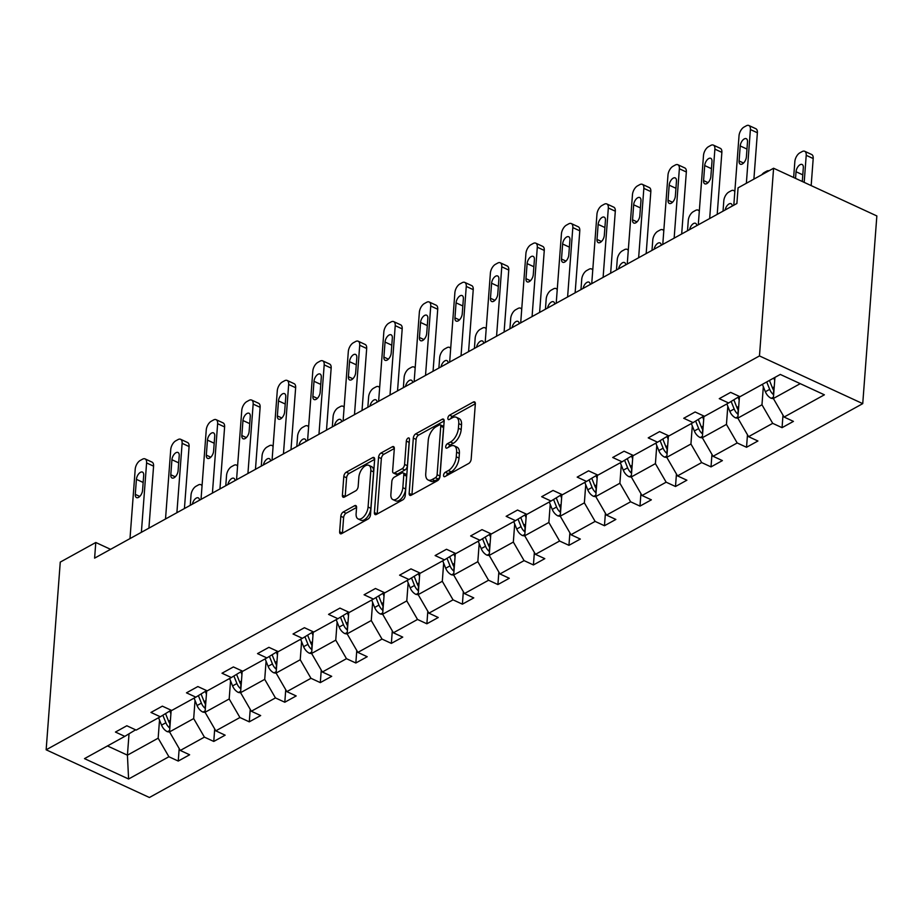 <?xml version="1.0" encoding="UTF-8"?>
<svg xmlns="http://www.w3.org/2000/svg" width="923" height="923" viewBox="0 0 923 923"><rect width="100%" height="100%" fill="white"/><g stroke="black" fill="none" stroke-linecap="round" stroke-linejoin="round"><path stroke-width="1.38" d="M443.559 475.287A2.481 1.304 -65.2 0 0 444.09 476.672A2.481 1.304 -65.2 0 0 444.967 476.568L468.711 463.461A3.542 1.858 -65.2 0 0 471.168 459.158L475.333 403.882A3.542 1.858 -65.2 0 0 474.584 401.897A3.542 1.858 -65.2 0 0 473.326 402.047L449.582 415.154A2.481 1.304 -65.2 0 0 447.851 418.165A2.481 1.304 -65.2 0 0 448.382 419.561A2.481 1.304 -65.2 0 0 449.259 419.457L452.328 417.761A11.341 5.942 -65.2 0 1 456.343 417.288A11.341 5.942 -65.2 0 1 458.743 423.634L458.396 428.237A11.341 5.942 -65.2 0 1 450.505 442.013L447.436 443.709A2.481 1.304 -65.2 0 0 445.705 446.732A2.481 1.304 -65.2 0 0 446.236 448.116A2.481 1.304 -65.2 0 0 447.113 448.013L450.182 446.317A11.341 5.942 -65.2 0 1 454.197 445.855A11.341 5.942 -65.2 0 1 456.597 452.189L456.25 456.804A11.341 5.942 -65.2 0 1 448.359 470.568L445.29 472.276A2.481 1.304 -65.2 0 0 443.559 475.287M343.287 511.965A3.542 1.858 -65.2 0 0 340.818 516.269L339.652 531.775A3.542 1.858 -65.2 0 0 340.402 533.759A3.542 1.858 -65.2 0 0 341.66 533.609L368.035 519.049A3.542 1.858 -65.2 0 0 370.492 514.746L374.646 459.469A3.542 1.858 -65.2 0 0 373.896 457.496A3.542 1.858 -65.2 0 0 372.65 457.635L346.275 472.195A3.542 1.858 -65.2 0 0 343.806 476.499L342.398 495.236A3.542 1.858 -65.2 0 0 343.148 497.22A3.542 1.858 -65.2 0 0 344.406 497.07L355.69 490.84A3.542 1.858 -65.2 0 0 358.159 486.536L358.851 477.249A9.472 4.961 -65.2 0 1 362.647 468.157A9.472 4.961 -65.2 0 1 368.808 465.342A9.472 4.961 -65.2 0 1 370.815 470.649L368.081 507.027A9.472 4.961 -65.2 0 1 364.285 516.119A9.472 4.961 -65.2 0 1 358.124 518.934A9.472 4.961 -65.2 0 1 356.116 513.626L356.578 507.569A3.542 1.858 -65.2 0 0 355.828 505.585A3.542 1.858 -65.2 0 0 354.57 505.735L343.287 511.965L346.079 513.257A3.542 1.858 -65.2 0 0 343.61 517.561L342.445 533.067A3.542 1.858 -65.2 0 0 342.433 533.182M759.467 355.932L773.589 168.24L738.065 187.854L736.889 203.498L94.608 558.138L95.784 542.493L60.26 562.107L46.15 749.799L759.467 355.932L862.74 403.639L149.411 797.495L46.15 749.799M409.154 493.401A3.542 1.858 -65.2 0 0 409.904 495.374A3.542 1.858 -65.2 0 0 411.162 495.236L437.537 480.675A3.542 1.858 -65.2 0 0 439.994 476.372L444.159 421.096A3.542 1.858 -65.2 0 0 443.409 419.111A3.542 1.858 -65.2 0 0 442.152 419.261L415.777 433.822A3.542 1.858 -65.2 0 0 413.308 438.125L409.154 493.401L411.946 494.682A3.542 1.858 -65.2 0 0 411.946 494.797M402.786 499.862L376.411 514.423A3.542 1.858 -65.2 0 1 375.153 514.572A3.542 1.858 -65.2 0 1 374.403 512.588L378.557 457.312A3.542 1.858 -65.2 0 1 381.026 453.008L392.31 446.778A3.542 1.858 -65.2 0 1 393.567 446.628A3.542 1.858 -65.2 0 1 394.317 448.613L392.633 471.03A3.542 1.858 -65.2 0 0 393.383 473.014A3.542 1.858 -65.2 0 0 394.64 472.864L402.128 468.734A3.542 1.858 -65.2 0 0 404.586 464.431L406.339 441.09A2.481 1.304 -65.2 0 1 407.331 438.713A2.481 1.304 -65.2 0 1 408.947 437.975A2.481 1.304 -65.2 0 1 409.466 439.36L405.243 495.559A3.542 1.858 -65.2 0 1 402.786 499.862M135.589 729.816L124.801 736.369L115.444 732.054L126.832 725.766L136.189 730.093L160.314 716.767L150.968 712.441L162.356 706.153L171.701 710.479L195.838 697.153L186.481 692.827L197.868 686.55L207.225 690.865L231.35 677.54L222.005 673.225L233.392 666.937L242.737 671.252L266.874 657.926L257.517 653.611L268.905 647.323L278.25 651.638L302.386 638.312L293.041 633.997L304.428 627.709L313.774 632.036L337.91 618.71L328.553 614.383L339.941 608.095L349.286 612.422L373.423 599.096L364.077 594.77L375.465 588.493L384.81 592.808L408.947 579.482L399.59 575.167L410.977 568.88L420.323 573.195L444.459 559.869L435.114 555.554L446.501 549.266L455.847 553.581L479.983 540.255L470.626 535.94L482.014 529.652L491.359 533.979L515.495 520.653L506.15 516.326L517.538 510.038L526.883 514.365L551.019 501.039L541.663 496.712L553.05 490.436L562.395 494.751L586.532 481.425L577.187 477.11L588.574 470.822L597.919 475.137L622.056 461.812L612.699 457.496L624.086 451.209L633.432 455.524L657.568 442.198L648.223 437.883L659.61 431.595L668.956 435.921L693.092 422.596L683.735 418.269L695.123 411.981L704.468 416.308L728.605 402.982L719.259 398.655L730.647 392.379L739.992 396.694L780.293 374.438L824.389 394.813L784.089 417.058L793.434 421.384L782.058 427.672L772.701 423.345L748.565 436.671L757.921 440.998L746.534 447.274L737.189 442.959L713.052 456.285L722.397 460.6L711.022 466.888L701.665 462.573L677.528 475.899L686.885 480.214L675.498 486.502L666.152 482.187L642.016 495.513L651.361 499.828L639.985 506.116L630.628 501.789L606.492 515.115L615.849 519.441L604.461 525.729L595.116 521.403L570.979 534.729L580.325 539.055L568.949 545.331L559.592 541.016L535.455 554.342L544.812 558.657L533.425 564.945L524.079 560.63L499.943 573.956L509.288 578.271L497.912 584.559L488.555 580.244L464.431 593.57L473.776 597.885L462.388 604.173L453.043 599.846L428.907 613.172L438.252 617.499L426.876 623.786L417.519 619.46L393.394 632.786L402.74 637.112L391.352 643.389L382.007 639.074L357.87 652.399L367.216 656.715L355.84 663.002L346.483 658.687L322.358 672.013L331.703 676.328L320.316 682.616L310.97 678.301L286.834 691.627L296.179 695.942L284.803 702.23L275.446 697.915L251.321 711.241L260.667 715.556L249.279 721.844L239.934 717.517L215.797 730.843L225.143 735.17L213.767 741.446L204.41 737.131L180.285 750.457L189.63 754.772L178.243 761.06L168.897 756.745L128.597 779L84.501 758.625L124.801 736.369M195.041 700.476L193.68 718.579L169.544 731.904L171.17 710.237M169.544 731.904L180.285 750.457M193.68 718.579L204.41 737.131M171.113 710.202L160.314 716.767M230.554 680.862L229.192 698.965L205.068 712.291L206.694 690.623M205.068 712.291L215.797 730.843M229.192 698.965L239.934 717.517M206.625 690.589L195.838 697.153M266.078 661.249L264.716 679.351L240.58 692.677L242.207 671.009M240.58 692.677L251.321 711.241M264.716 679.351L275.446 697.915M242.149 670.986L231.35 677.54M301.59 641.635L300.229 659.749L276.104 673.075L277.731 651.396M276.104 673.075L286.834 691.627M300.229 659.749L310.97 678.301M277.661 651.373L266.874 657.926M337.114 622.021L335.753 640.135L311.616 653.461L313.243 631.794M311.616 653.461L322.358 672.013M335.753 640.135L346.483 658.687M313.185 631.759L302.386 638.312M372.627 602.419L371.265 620.521L347.14 633.847L348.767 612.18M347.14 633.847L357.87 652.399M371.265 620.521L382.007 639.074M348.698 612.145L337.91 618.71M408.151 582.805L406.789 600.908L382.653 614.233L384.28 592.566M382.653 614.233L393.394 632.786M406.789 600.908L417.519 619.46M384.222 592.531L373.423 599.096M443.663 563.192L442.302 581.294L418.177 594.62L419.803 572.952M418.177 594.62L428.907 613.172M442.302 581.294L453.043 599.846M419.734 572.929L408.947 579.482M479.187 543.578L477.826 561.692L453.689 575.017L455.316 553.339M453.689 575.017L464.431 593.57M477.826 561.692L488.555 580.244M455.258 553.315L444.459 559.869M514.699 523.964L513.338 542.078L489.213 555.404L490.84 533.736M489.213 555.404L499.943 573.956M513.338 542.078L524.079 560.63M490.771 533.702L479.983 540.255M550.223 504.362L548.862 522.464L524.726 535.79L526.352 514.123M524.726 535.79L535.455 554.342M548.862 522.464L559.592 541.016M526.295 514.088L515.495 520.653M585.736 484.748L584.374 502.85L560.249 516.176L561.876 494.509M560.249 516.176L570.979 534.729M584.374 502.85L595.116 521.403M561.807 494.474L551.019 501.039M621.26 465.134L619.898 483.237L595.762 496.562L597.389 474.895M595.762 496.562L606.492 515.115M619.898 483.237L630.628 501.789M597.331 474.86L586.532 481.425M656.772 445.521L655.411 463.634L631.286 476.96L632.913 455.281M631.286 476.96L642.016 495.513M655.411 463.634L666.152 482.187M632.843 455.258L622.056 461.812M692.296 425.907L690.935 444.021L666.798 457.346L668.425 435.679M666.798 457.346L677.528 475.899M690.935 444.021L701.665 462.573M668.367 435.644L657.568 442.198M727.809 406.305L726.447 424.407L702.322 437.733L703.949 416.065M702.322 437.733L713.052 456.285M726.447 424.407L737.189 442.959M703.88 416.031L693.092 422.596M763.333 386.691L761.971 404.793L737.835 418.119L739.461 396.452M737.835 418.119L748.565 436.671M761.971 404.793L772.701 423.345M739.404 396.417L728.605 402.982M800.253 383.656L773.359 398.505L774.939 377.392M773.359 398.505L784.089 417.058M773.589 168.24L876.85 215.947L862.74 403.639M110.564 549.323L95.784 542.493M107.472 745.946L127.42 755.164L158.156 738.192L159.517 720.078M129.035 733.808L127.42 755.164L128.597 779M158.156 738.192L168.897 756.745M782.992 415.165L782.058 427.672M747.48 434.779L746.534 447.274M711.956 454.393L711.022 466.888M676.444 474.007L675.498 486.502M640.92 493.62L639.985 506.116M605.407 513.223L604.461 525.729M569.883 532.836L568.949 545.331M534.371 552.45L533.425 564.945M498.847 572.064L497.912 584.559M463.334 591.678L462.388 604.173M427.811 611.28L426.876 623.786M392.298 630.894L391.352 643.389M356.774 650.507L355.84 663.002M321.262 670.121L320.316 682.616M285.738 689.735L284.803 702.23M250.225 709.337L249.279 721.844M214.701 728.951L213.767 741.446M179.189 748.565L178.243 761.06M446.524 475.703A2.481 1.304 -65.2 0 1 448.082 473.557L451.151 471.861A11.341 5.942 -65.2 0 0 459.043 458.085L456.25 456.804M454.197 445.855L456.989 447.136A11.341 5.942 -65.2 0 1 459.389 453.481L459.043 458.085M456.343 417.288L459.135 418.581A11.341 5.942 -65.2 0 1 461.535 424.926L461.188 429.53A11.341 5.942 -65.2 0 1 453.297 443.305L450.228 445.001A2.481 1.304 -65.2 0 0 448.67 447.147M475.333 403.766L452.374 416.446A2.481 1.304 -65.2 0 0 450.816 418.592M444.159 420.98L418.569 435.114A3.542 1.858 -65.2 0 0 416.1 439.417L411.946 494.682M435.402 477.733A2.481 1.304 -65.2 0 0 437.121 474.722L440.767 426.207A2.481 1.304 -65.2 0 0 440.248 424.811A2.481 1.304 -65.2 0 0 439.371 424.915L436.129 426.703A11.341 5.942 -65.2 0 0 428.237 440.479L425.745 473.637A11.341 5.942 -65.2 0 0 428.145 479.983A11.341 5.942 -65.2 0 0 432.16 479.522L435.402 477.733L438.183 479.025A2.481 1.304 -65.2 0 0 439.913 476.003L437.121 474.722M440.248 424.811L443.04 426.103A2.481 1.304 -65.2 0 1 443.559 427.487L439.913 476.003M428.145 479.983L430.937 481.275A11.341 5.942 -65.2 0 0 434.952 480.814L432.16 479.522M438.183 479.025L434.952 480.814M394.329 448.497L383.818 454.301A3.542 1.858 -65.2 0 0 381.349 458.604L377.195 513.869A3.542 1.858 -65.2 0 0 377.184 513.996M393.383 473.014L396.175 474.307A3.542 1.858 -65.2 0 0 397.432 474.157L404.909 470.026A3.542 1.858 -65.2 0 0 407.378 465.723L409.131 442.382L406.339 441.09M409.316 441.506A2.481 1.304 -65.2 0 0 409.131 442.382M390.879 494.29A9.472 4.961 -65.2 0 0 392.886 499.597A9.472 4.961 -65.2 0 0 399.048 496.782A9.472 4.961 -65.2 0 0 402.843 487.69L403.801 474.872A3.542 1.858 -65.2 0 0 403.051 472.888A3.542 1.858 -65.2 0 0 401.793 473.038L394.317 477.168A3.542 1.858 -65.2 0 0 391.848 481.471L390.879 494.29M392.886 499.597L395.679 500.877A9.472 4.961 -65.2 0 0 401.84 498.074A9.472 4.961 -65.2 0 0 405.635 488.982L402.843 487.69M403.051 472.888L405.843 474.18A3.542 1.858 -65.2 0 1 406.593 476.153L405.635 488.982M356.578 507.454L346.079 513.257M358.124 518.934L360.916 520.226A9.472 4.961 -65.2 0 0 367.077 517.411A9.472 4.961 -65.2 0 0 370.861 508.319L368.081 507.027M368.808 465.342L371.6 466.634A9.472 4.961 -65.2 0 1 373.607 471.93L370.861 508.319M374.657 459.354L349.067 473.487A3.542 1.858 -65.2 0 0 346.598 477.791L345.19 496.528A3.542 1.858 -65.2 0 0 345.19 496.643M811.167 185.604L813.198 158.548A7.222 3.784 114.8 0 0 811.675 154.51L804.694 151.28A7.222 3.784 -65.2 0 0 802.145 151.58L799.86 152.837A7.222 3.784 -65.2 0 0 794.841 161.606L793.642 177.504M804.694 151.28A7.222 3.784 -65.2 0 1 806.217 155.318L804.187 182.373M774.72 380.403L773.762 378.049M773.451 398.667L771.12 398.274A9.565 6.634 -118.9 0 1 765.363 391.744L762.386 384.326M773.947 390.648A9.565 6.634 -118.9 0 1 772.424 387.845L769.447 380.438M766.713 381.937L769.69 389.356A9.565 6.634 61.1 0 0 773.382 394.536L773.636 394.721M802.295 181.496L803.322 167.721A5.78 3.023 -65.2 0 0 802.11 164.49A5.78 3.023 -65.2 0 0 798.349 166.198A5.78 3.023 -65.2 0 0 796.041 171.736L795.545 178.381M733.808 205.194L739.023 135.819A7.222 3.784 -65.2 0 1 744.042 127.051L746.326 125.793A7.222 3.784 -65.2 0 1 748.876 125.505A7.222 3.784 -65.2 0 1 750.399 129.543L746.361 183.273M753.895 179.108L757.379 132.762L750.399 129.543M740.223 145.949A5.78 3.023 114.8 0 1 742.53 140.411A5.78 3.023 114.8 0 1 746.292 138.704A5.78 3.023 114.8 0 1 747.503 141.934L746.384 156.945A5.78 3.023 114.8 0 1 744.065 162.483A5.78 3.023 114.8 0 1 740.315 164.202A5.78 3.023 114.8 0 1 739.092 160.971L740.223 145.949L746.972 149.076M748.876 125.505L755.856 128.724A7.222 3.784 114.8 0 1 757.379 132.762M739.196 400.017L738.077 397.225M737.927 418.281L735.608 417.888A9.565 6.634 -118.9 0 1 729.839 411.358L726.863 403.939M738.423 410.262A9.565 6.634 -118.9 0 1 736.9 407.458L733.831 399.809M731.143 401.436L734.166 408.97A9.565 6.634 61.1 0 0 737.869 414.15L738.123 414.335M768.94 170.801A7.222 3.784 -65.2 0 0 766.621 171.193L764.348 172.451A7.222 3.784 -65.2 0 0 761.879 174.701M703.684 419.63L702.565 416.838M702.415 437.894L700.084 437.502A9.565 6.634 -118.9 0 1 694.327 430.96L691.35 423.553M723.032 211.148L723.805 200.833A7.222 3.784 -65.2 0 1 728.824 192.065L731.108 190.807A7.222 3.784 -65.2 0 1 733.658 190.507L734.87 191.061M702.911 429.876A9.565 6.634 -118.9 0 1 701.388 427.072L698.307 419.423M695.63 421.05L698.653 428.572A9.565 6.634 61.1 0 0 702.345 433.752L702.599 433.948M732.297 206.025A5.78 3.023 -65.2 0 0 731.074 203.706A5.78 3.023 -65.2 0 0 725.143 209.983M734.812 191.765A7.222 3.784 -65.2 0 0 733.658 190.507M698.284 224.808L703.499 155.433A7.222 3.784 -65.2 0 1 708.529 146.665L710.802 145.407A7.222 3.784 -65.2 0 1 713.364 145.107A7.222 3.784 -65.2 0 1 714.887 149.145L709.672 218.52M717.206 214.367L721.867 152.376L714.887 149.145M704.711 165.563A5.78 3.023 114.8 0 1 707.018 160.025A5.78 3.023 114.8 0 1 710.768 158.306A5.78 3.023 114.8 0 1 711.991 161.548L710.86 176.558A5.78 3.023 114.8 0 1 708.552 182.096A5.78 3.023 114.8 0 1 704.791 183.815A5.78 3.023 114.8 0 1 703.58 180.585L704.711 165.563L711.448 168.678M713.364 145.107L720.332 148.338A7.222 3.784 114.8 0 1 721.867 152.376M662.772 244.422L667.987 175.047A7.222 3.784 -65.2 0 1 673.005 166.278L675.29 165.021A7.222 3.784 -65.2 0 1 677.84 164.721A7.222 3.784 -65.2 0 1 679.363 168.759L674.148 238.134M681.682 233.981L686.343 171.99L679.363 168.759M669.187 185.177A5.78 3.023 114.8 0 1 671.494 179.639A5.78 3.023 114.8 0 1 675.255 177.92A5.78 3.023 114.8 0 1 676.467 181.15L675.348 196.172A5.78 3.023 114.8 0 1 673.029 201.71A5.78 3.023 114.8 0 1 669.279 203.429A5.78 3.023 114.8 0 1 668.056 200.199L669.187 185.177L675.936 188.292M677.84 164.721L684.82 167.94A7.222 3.784 114.8 0 1 686.343 171.99M668.16 439.233L667.041 436.452M666.891 457.496L664.572 457.116A9.565 6.634 -118.9 0 1 658.803 450.574L655.826 443.167M687.508 230.762L688.281 220.447A7.222 3.784 -65.2 0 1 693.311 211.667L695.584 210.409A7.222 3.784 -65.2 0 1 698.146 210.121L699.346 210.675M667.387 449.478A9.565 6.634 -118.9 0 1 665.864 446.674L662.795 439.025M660.107 440.663L663.129 448.186A9.565 6.634 61.1 0 0 666.833 453.366L667.087 453.551M696.773 225.639A5.78 3.023 -65.2 0 0 695.55 223.32A5.78 3.023 -65.2 0 0 689.619 229.596M699.299 211.367A7.222 3.784 -65.2 0 0 698.146 210.121M627.248 264.036L632.463 194.661A7.222 3.784 -65.2 0 1 637.493 185.892L639.766 184.635A7.222 3.784 -65.2 0 1 642.327 184.335A7.222 3.784 -65.2 0 1 643.85 188.373L638.635 257.748M646.169 253.583L650.83 191.592L643.85 188.373M633.674 204.791A5.78 3.023 114.8 0 1 635.982 199.253A5.78 3.023 114.8 0 1 639.731 197.534A5.78 3.023 114.8 0 1 640.954 200.764L639.824 215.786A5.78 3.023 114.8 0 1 637.516 221.324A5.78 3.023 114.8 0 1 633.755 223.031A5.78 3.023 114.8 0 1 632.543 219.801L633.674 204.791L640.412 207.906M642.327 184.335L649.296 187.554A7.222 3.784 114.8 0 1 650.83 191.592M632.647 458.846L631.528 456.054M631.378 477.11L629.048 476.718A9.565 6.634 -118.9 0 1 623.29 470.188L620.314 462.781M651.996 250.375L652.769 240.049A7.222 3.784 -65.2 0 1 657.787 231.281L660.072 230.023A7.222 3.784 -65.2 0 1 662.622 229.735L663.833 230.288M631.874 469.092A9.565 6.634 -118.9 0 1 630.351 466.288L627.271 458.639M624.594 460.265L627.617 467.799A9.565 6.634 61.1 0 0 631.309 472.98L631.563 473.164M661.26 245.253A5.78 3.023 -65.2 0 0 660.037 242.934A5.78 3.023 -65.2 0 0 654.107 249.21M663.775 230.981A7.222 3.784 -65.2 0 0 662.622 229.735M591.735 283.649L596.95 214.274A7.222 3.784 -65.2 0 1 601.969 205.494L604.253 204.237A7.222 3.784 -65.2 0 1 606.803 203.948A7.222 3.784 -65.2 0 1 608.326 207.987L603.111 277.362M610.645 273.196L615.306 211.205L608.326 207.987M598.15 224.404A5.78 3.023 114.8 0 1 600.458 218.855A5.78 3.023 114.8 0 1 604.219 217.147A5.78 3.023 114.8 0 1 605.442 220.378L604.311 235.388A5.78 3.023 114.8 0 1 601.992 240.938A5.78 3.023 114.8 0 1 598.242 242.645A5.78 3.023 114.8 0 1 597.019 239.415L598.15 224.404L604.9 227.519M606.803 203.948L613.783 207.167A7.222 3.784 114.8 0 1 615.306 211.205M597.123 478.46L596.004 475.668M595.854 496.724L593.535 496.332A9.565 6.634 -118.9 0 1 587.766 489.801L584.79 482.383M616.472 269.989L617.245 259.663A7.222 3.784 -65.2 0 1 622.275 250.894L624.548 249.637A7.222 3.784 -65.2 0 1 627.109 249.337L628.309 249.902M596.35 488.705A9.565 6.634 -118.9 0 1 594.827 485.902L591.758 478.252M589.07 479.879L592.093 487.413A9.565 6.634 61.1 0 0 595.797 492.594L596.05 492.778M625.748 264.866A5.78 3.023 -65.2 0 0 624.513 262.547A5.78 3.023 -65.2 0 0 618.583 268.812M628.263 250.595A7.222 3.784 -65.2 0 0 627.109 249.337M556.211 303.252L561.426 233.877A7.222 3.784 -65.2 0 1 566.457 225.108L568.73 223.851A7.222 3.784 -65.2 0 1 571.291 223.562A7.222 3.784 -65.2 0 1 572.814 227.6L567.599 296.975M575.133 292.81L579.794 230.819L572.814 227.6M562.638 244.007A5.78 3.023 114.8 0 1 564.945 238.469A5.78 3.023 114.8 0 1 568.695 236.761A5.78 3.023 114.8 0 1 569.918 239.992L568.787 255.002A5.78 3.023 114.8 0 1 566.48 260.54A5.78 3.023 114.8 0 1 562.718 262.259A5.78 3.023 114.8 0 1 561.507 259.028L562.638 244.007L569.376 247.133M571.291 223.562L578.26 226.781A7.222 3.784 114.8 0 1 579.794 230.819M561.611 498.074L560.492 495.282M560.342 516.338L558.011 515.945A9.565 6.634 -118.9 0 1 552.254 509.415L549.277 501.997M580.959 289.591L581.732 279.277A7.222 3.784 -65.2 0 1 586.751 270.508L589.036 269.251A7.222 3.784 -65.2 0 1 591.585 268.951L592.797 269.504M560.838 508.319A9.565 6.634 -118.9 0 1 559.315 505.516L556.234 497.866M553.558 499.493L556.581 507.027A9.565 6.634 61.1 0 0 560.273 512.207L560.526 512.392M590.224 284.48A5.78 3.023 -65.2 0 0 589.001 282.15A5.78 3.023 -65.2 0 0 583.071 288.426M592.739 270.208A7.222 3.784 -65.2 0 0 591.585 268.951M520.699 322.865L525.914 253.49A7.222 3.784 -65.2 0 1 530.933 244.722L533.217 243.464A7.222 3.784 -65.2 0 1 535.767 243.164A7.222 3.784 -65.2 0 1 537.301 247.202L532.075 316.577M539.609 312.424L544.27 250.433L537.301 247.202M527.114 263.62A5.78 3.023 114.8 0 1 529.421 258.082A5.78 3.023 114.8 0 1 533.182 256.375A5.78 3.023 114.8 0 1 534.405 259.605L533.275 274.616A5.78 3.023 114.8 0 1 530.956 280.154A5.78 3.023 114.8 0 1 527.206 281.873A5.78 3.023 114.8 0 1 525.983 278.642L527.114 263.62L533.863 266.735M535.767 243.164L542.747 246.395A7.222 3.784 114.8 0 1 544.27 250.433M526.087 517.688L524.968 514.896M524.818 535.951L522.499 535.559A9.565 6.634 -118.9 0 1 516.73 529.017L513.753 521.61M545.435 309.205L546.208 298.89A7.222 3.784 -65.2 0 1 551.239 290.122L553.512 288.864A7.222 3.784 -65.2 0 1 556.073 288.564L557.273 289.118M525.314 527.933A9.565 6.634 -118.9 0 1 523.791 525.129L520.722 517.48M518.034 519.107L521.057 526.629A9.565 6.634 61.1 0 0 524.76 531.81L525.014 532.006M554.711 304.094A5.78 3.023 -65.2 0 0 553.477 301.763A5.78 3.023 -65.2 0 0 547.547 308.04M557.227 289.822A7.222 3.784 -65.2 0 0 556.073 288.564M485.175 342.479L490.39 273.104A7.222 3.784 -65.2 0 1 495.42 264.336L497.693 263.078A7.222 3.784 -65.2 0 1 500.254 262.778A7.222 3.784 -65.2 0 1 501.777 266.816L496.562 336.191M504.096 332.038L508.758 270.047L501.777 266.816M491.601 283.234A5.78 3.023 114.8 0 1 493.909 277.696A5.78 3.023 114.8 0 1 497.659 275.977A5.78 3.023 114.8 0 1 498.882 279.208L497.751 294.229A5.78 3.023 114.8 0 1 495.443 299.767A5.78 3.023 114.8 0 1 491.694 301.486A5.78 3.023 114.8 0 1 490.471 298.256L491.601 283.234L498.339 286.349M500.254 262.778L507.223 265.997A7.222 3.784 114.8 0 1 508.758 270.047M490.575 537.29L489.455 534.509M489.305 555.554L486.975 555.173A9.565 6.634 -118.9 0 1 481.218 548.631L478.241 541.224M509.923 328.819L510.696 318.504A7.222 3.784 -65.2 0 1 515.715 309.724L517.999 308.467A7.222 3.784 -65.2 0 1 520.549 308.178L521.76 308.732M489.801 547.535A9.565 6.634 -118.9 0 1 488.279 544.732L485.198 537.082M482.521 538.72L485.544 546.243A9.565 6.634 61.1 0 0 489.236 551.423L489.49 551.608M519.188 323.696A5.78 3.023 -65.2 0 0 517.965 321.377A5.78 3.023 -65.2 0 0 512.034 327.653M521.703 309.424A7.222 3.784 -65.2 0 0 520.549 308.178M449.663 362.093L454.877 292.718A7.222 3.784 -65.2 0 1 459.896 283.949L462.181 282.692A7.222 3.784 -65.2 0 1 464.731 282.392A7.222 3.784 -65.2 0 1 466.265 286.43L461.039 355.805M468.572 351.64L473.234 289.649L466.265 286.43M456.077 302.848A5.78 3.023 114.8 0 1 458.385 297.31A5.78 3.023 114.8 0 1 462.146 295.591A5.78 3.023 114.8 0 1 463.369 298.821L462.238 313.843A5.78 3.023 114.8 0 1 459.919 319.381A5.78 3.023 114.8 0 1 456.17 321.089A5.78 3.023 114.8 0 1 454.947 317.858L456.077 302.848L462.827 305.963M464.731 282.392L471.711 285.611A7.222 3.784 114.8 0 1 473.234 289.649M455.051 556.904L453.931 554.112M453.781 575.167L451.462 574.775A9.565 6.634 -118.9 0 1 445.694 568.245L442.717 560.838M474.399 348.433L475.172 338.106A7.222 3.784 -65.2 0 1 480.202 329.338L482.475 328.08A7.222 3.784 -65.2 0 1 485.036 327.792L486.236 328.346M454.278 567.149A9.565 6.634 -118.9 0 1 452.755 564.345L449.686 556.696M446.997 558.334L450.02 565.857A9.565 6.634 61.1 0 0 453.724 571.037L453.978 571.222M483.675 343.31A5.78 3.023 -65.2 0 0 482.441 340.991A5.78 3.023 -65.2 0 0 476.51 347.267M486.19 329.038A7.222 3.784 -65.2 0 0 485.036 327.792M414.139 381.707L419.354 312.332A7.222 3.784 -65.2 0 1 424.384 303.552L426.657 302.294A7.222 3.784 -65.2 0 1 429.218 302.006A7.222 3.784 -65.2 0 1 430.741 306.044L425.526 375.419M433.06 371.254L437.721 309.263L430.741 306.044M420.565 322.462A5.78 3.023 114.8 0 1 422.872 316.912A5.78 3.023 114.8 0 1 426.622 315.204A5.78 3.023 114.8 0 1 427.845 318.435L426.714 333.445A5.78 3.023 114.8 0 1 424.407 338.995A5.78 3.023 114.8 0 1 420.657 340.702A5.78 3.023 114.8 0 1 419.434 337.472L420.565 322.462L427.303 325.577M429.218 302.006L436.187 305.225A7.222 3.784 114.8 0 1 437.721 309.263M419.538 576.517L418.419 573.725M418.269 594.781L415.938 594.389A9.565 6.634 -118.9 0 1 410.181 587.859L407.205 580.44M438.887 368.046L439.66 357.72A7.222 3.784 -65.2 0 1 444.678 348.952L446.963 347.694A7.222 3.784 -65.2 0 1 449.513 347.394L450.724 347.959M418.765 586.763A9.565 6.634 -118.9 0 1 417.242 583.959L414.162 576.31M411.485 577.936L414.508 585.47A9.565 6.634 61.1 0 0 418.2 590.651L418.454 590.835M448.151 362.924A5.78 3.023 -65.2 0 0 446.928 360.605A5.78 3.023 -65.2 0 0 440.998 366.869M450.666 348.652A7.222 3.784 -65.2 0 0 449.513 347.394M378.626 401.309L383.841 331.934A7.222 3.784 -65.2 0 1 388.86 323.165L391.144 321.908A7.222 3.784 -65.2 0 1 393.694 321.619A7.222 3.784 -65.2 0 1 395.229 325.657L390.002 395.032M397.536 390.867L402.197 328.876L395.229 325.657M385.041 342.064A5.78 3.023 114.8 0 1 387.348 336.526A5.78 3.023 114.8 0 1 391.11 334.818A5.78 3.023 114.8 0 1 392.333 338.049L391.202 353.059A5.78 3.023 114.8 0 1 388.883 358.597A5.78 3.023 114.8 0 1 385.133 360.316A5.78 3.023 114.8 0 1 383.91 357.086L385.041 342.064L391.79 345.19M393.694 321.619L400.674 324.838A7.222 3.784 114.8 0 1 402.197 328.876M384.014 596.131L382.895 593.339M382.745 614.395L380.426 614.003A9.565 6.634 -118.9 0 1 374.657 607.472L371.681 600.054M403.363 387.648L404.136 377.334A7.222 3.784 -65.2 0 1 409.166 368.565L411.439 367.308A7.222 3.784 -65.2 0 1 414 367.008L415.2 367.562M383.241 606.376A9.565 6.634 -118.9 0 1 381.718 603.573L378.649 595.923M375.961 597.55L378.984 605.084A9.565 6.634 61.1 0 0 382.687 610.265L382.941 610.449M412.639 382.537A5.78 3.023 -65.2 0 0 411.404 380.207A5.78 3.023 -65.2 0 0 405.474 386.483M415.154 368.265A7.222 3.784 -65.2 0 0 414 367.008M343.102 420.923L348.317 351.548A7.222 3.784 -65.2 0 1 353.347 342.779L355.62 341.522A7.222 3.784 -65.2 0 1 358.182 341.222A7.222 3.784 -65.2 0 1 359.705 345.26L354.49 414.635M362.024 410.481L366.685 348.49L359.705 345.26M349.529 361.678A5.78 3.023 114.8 0 1 351.836 356.14A5.78 3.023 114.8 0 1 355.586 354.432A5.78 3.023 114.8 0 1 356.809 357.663L355.678 372.673A5.78 3.023 114.8 0 1 353.371 378.211A5.78 3.023 114.8 0 1 349.621 379.93A5.78 3.023 114.8 0 1 348.398 376.699L349.529 361.678L356.266 364.793M358.182 341.222L365.15 344.452A7.222 3.784 114.8 0 1 366.685 348.49M348.502 615.745L347.383 612.953M347.233 634.009L344.902 633.616A9.565 6.634 -118.9 0 1 339.145 627.075L336.168 619.668M367.85 407.262L368.623 396.948A7.222 3.784 -65.2 0 1 373.642 388.179L375.926 386.922A7.222 3.784 -65.2 0 1 378.476 386.622L379.688 387.175M347.729 625.99A9.565 6.634 -118.9 0 1 346.206 623.187L343.125 615.537M340.449 617.164L343.471 624.686A9.565 6.634 61.1 0 0 347.163 629.878L347.417 630.063M377.115 402.151A5.78 3.023 -65.2 0 0 375.892 399.821A5.78 3.023 -65.2 0 0 369.961 406.097M379.63 387.879A7.222 3.784 -65.2 0 0 378.476 386.622M307.59 440.536L312.805 371.161A7.222 3.784 -65.2 0 1 317.824 362.393L320.108 361.135A7.222 3.784 -65.2 0 1 322.658 360.835A7.222 3.784 -65.2 0 1 324.192 364.873L318.966 434.248M326.5 430.095L331.161 368.104L324.192 364.873M314.005 381.291A5.78 3.023 114.8 0 1 316.312 375.753A5.78 3.023 114.8 0 1 320.073 374.034A5.78 3.023 114.8 0 1 321.296 377.265L320.166 392.287A5.78 3.023 114.8 0 1 317.858 397.825A5.78 3.023 114.8 0 1 314.097 399.544A5.78 3.023 114.8 0 1 312.874 396.313L314.005 381.291L320.754 384.406M322.658 360.835L329.638 364.054A7.222 3.784 114.8 0 1 331.161 368.104M312.978 635.347L311.859 632.567M311.709 653.611L309.39 653.23A9.565 6.634 -118.9 0 1 303.621 646.688L300.644 639.281M332.326 426.876L333.099 416.561A7.222 3.784 -65.2 0 1 338.13 407.781L340.402 406.535A7.222 3.784 -65.2 0 1 342.964 406.235L344.164 406.789M312.205 645.592A9.565 6.634 -118.9 0 1 310.682 642.789L307.613 635.139M304.925 636.778L307.947 644.3A9.565 6.634 61.1 0 0 311.651 649.48L311.905 649.665M341.602 421.753A5.78 3.023 -65.2 0 0 340.368 419.434A5.78 3.023 -65.2 0 0 334.438 425.711M344.117 407.481A7.222 3.784 -65.2 0 0 342.964 406.235M272.066 460.15L277.281 390.775A7.222 3.784 -65.2 0 1 282.311 382.007L284.584 380.749A7.222 3.784 -65.2 0 1 287.145 380.449A7.222 3.784 -65.2 0 1 288.668 384.487L283.453 453.862M290.987 449.697L295.648 387.706L288.668 384.487M278.492 400.905A5.78 3.023 114.8 0 1 280.8 395.367A5.78 3.023 114.8 0 1 284.549 393.648A5.78 3.023 114.8 0 1 285.772 396.878L284.642 411.9A5.78 3.023 114.8 0 1 282.334 417.438A5.78 3.023 114.8 0 1 278.584 419.146A5.78 3.023 114.8 0 1 277.362 415.915L278.492 400.905L285.242 404.02M287.145 380.449L294.114 383.668A7.222 3.784 114.8 0 1 295.648 387.706M277.465 654.961L276.346 652.169M276.196 673.225L273.866 672.832A9.565 6.634 -118.9 0 1 268.108 666.302L265.132 658.895M296.814 446.49L297.587 436.164A7.222 3.784 -65.2 0 1 302.606 427.395L304.89 426.138A7.222 3.784 -65.2 0 1 307.44 425.849L308.651 426.403M276.692 665.206A9.565 6.634 -118.9 0 1 275.169 662.402L272.089 654.753M269.412 656.391L272.435 663.914A9.565 6.634 61.1 0 0 276.127 669.094L276.381 669.279M306.078 441.367A5.78 3.023 -65.2 0 0 304.855 439.048A5.78 3.023 -65.2 0 0 298.925 445.324M308.594 427.095A7.222 3.784 -65.2 0 0 307.44 425.849M236.553 479.764L241.768 410.389A7.222 3.784 -65.2 0 1 246.787 401.609L249.072 400.351A7.222 3.784 -65.2 0 1 251.621 400.063A7.222 3.784 -65.2 0 1 253.156 404.101L247.929 473.476M255.463 469.311L260.124 407.32L253.156 404.101M242.968 420.519A5.78 3.023 114.8 0 1 245.276 414.969A5.78 3.023 114.8 0 1 249.037 413.262A5.78 3.023 114.8 0 1 250.26 416.492L249.129 431.502A5.78 3.023 114.8 0 1 246.822 437.052A5.78 3.023 114.8 0 1 243.061 438.76A5.78 3.023 114.8 0 1 241.838 435.529L242.968 420.519L249.718 423.634M251.621 400.063L258.602 403.282A7.222 3.784 114.8 0 1 260.124 407.32M241.941 674.575L240.822 671.782M240.672 692.838L238.353 692.446A9.565 6.634 -118.9 0 1 232.584 685.916L229.608 678.497M261.29 466.103L262.063 455.777A7.222 3.784 -65.2 0 1 267.093 447.009L269.366 445.751A7.222 3.784 -65.2 0 1 271.927 445.451L273.127 446.017M241.168 684.82A9.565 6.634 -118.9 0 1 239.645 682.016L236.576 674.367M233.888 675.994L236.911 683.528A9.565 6.634 61.1 0 0 240.615 688.708L240.868 688.893M270.566 460.981A5.78 3.023 -65.2 0 0 269.331 458.662A5.78 3.023 -65.2 0 0 263.401 464.927M273.081 446.709A7.222 3.784 -65.2 0 0 271.927 445.451M201.029 499.366L206.244 429.991A7.222 3.784 -65.2 0 1 211.275 421.223L213.548 419.965A7.222 3.784 -65.2 0 1 216.109 419.677A7.222 3.784 -65.2 0 1 217.632 423.715L212.417 493.09M219.951 488.925L224.612 426.934L217.632 423.715M207.456 440.121A5.78 3.023 114.8 0 1 209.763 434.583A5.78 3.023 114.8 0 1 213.513 432.875A5.78 3.023 114.8 0 1 214.736 436.106L213.605 451.116A5.78 3.023 114.8 0 1 211.298 456.654A5.78 3.023 114.8 0 1 207.548 458.373A5.78 3.023 114.8 0 1 206.325 455.143L207.456 440.121L214.205 443.248M216.109 419.677L223.089 422.896A7.222 3.784 114.8 0 1 224.612 426.934M206.429 694.188L205.31 691.396M205.16 712.452L202.829 712.06A9.565 6.634 -118.9 0 1 197.072 705.53L194.095 698.111M225.777 485.706L226.55 475.391A7.222 3.784 -65.2 0 1 231.569 466.623L233.854 465.365A7.222 3.784 -65.2 0 1 236.403 465.065L237.615 465.619M205.656 704.434A9.565 6.634 -118.9 0 1 204.133 701.63L201.052 693.981M198.376 695.607L201.399 703.141A9.565 6.634 61.1 0 0 205.091 708.322L205.344 708.506M235.042 480.595A5.78 3.023 -65.2 0 0 233.819 478.264A5.78 3.023 -65.2 0 0 227.889 484.54M237.557 466.323A7.222 3.784 -65.2 0 0 236.403 465.065M165.517 518.98L170.732 449.605A7.222 3.784 -65.2 0 1 175.751 440.836L178.035 439.579A7.222 3.784 -65.2 0 1 180.585 439.279A7.222 3.784 -65.2 0 1 182.119 443.317L176.893 512.692M184.427 508.538L189.088 446.547L182.119 443.317M171.932 459.735A5.78 3.023 114.8 0 1 174.239 454.197A5.78 3.023 114.8 0 1 178.001 452.489A5.78 3.023 114.8 0 1 179.224 455.72L178.093 470.73A5.78 3.023 114.8 0 1 175.785 476.268A5.78 3.023 114.8 0 1 172.024 477.987A5.78 3.023 114.8 0 1 170.801 474.757L171.932 459.735L178.681 462.85M180.585 439.279L187.565 442.509A7.222 3.784 114.8 0 1 189.088 446.547M170.905 713.802L169.786 711.01M169.636 732.066L167.317 731.674A9.565 6.634 -118.9 0 1 161.548 725.132L158.571 717.725M190.253 505.319L191.026 495.005A7.222 3.784 -65.2 0 1 196.057 486.236L198.33 484.979A7.222 3.784 -65.2 0 1 200.891 484.679L202.091 485.233M170.132 724.047A9.565 6.634 -118.9 0 1 168.609 721.244L165.54 713.594M162.852 715.221L165.875 722.744A9.565 6.634 61.1 0 0 169.578 727.935L169.832 728.12M199.53 500.208A5.78 3.023 -65.2 0 0 198.295 497.878A5.78 3.023 -65.2 0 0 192.365 504.154M202.045 485.936A7.222 3.784 -65.2 0 0 200.891 484.679M129.993 538.594L135.208 469.219A7.222 3.784 -65.2 0 1 140.238 460.45L142.511 459.192A7.222 3.784 -65.2 0 1 145.073 458.893A7.222 3.784 -65.2 0 1 146.595 462.931L141.381 532.306M148.915 528.152L153.576 466.161L146.595 462.931M136.419 479.349A5.78 3.023 114.8 0 1 138.727 473.811A5.78 3.023 114.8 0 1 142.477 472.091A5.78 3.023 114.8 0 1 143.7 475.322L142.569 490.344A5.78 3.023 114.8 0 1 140.261 495.882A5.78 3.023 114.8 0 1 136.512 497.601A5.78 3.023 114.8 0 1 135.289 494.37L136.419 479.349L143.169 482.464M145.073 458.893L152.053 462.123A7.222 3.784 114.8 0 1 153.576 466.161M451.151 471.861L448.359 470.568M459.389 453.481L456.597 452.189M450.228 445.001L447.436 443.709M453.297 443.305L450.505 442.013M461.188 429.53L458.396 428.237M461.535 424.926L458.743 423.634M452.374 416.446L449.582 415.154M475.287 402.947L473.326 402.047M448.082 473.557L445.29 472.276M416.1 439.417L413.308 438.125M418.569 435.114L415.777 433.822M444.113 420.161L442.152 419.261M443.559 427.487L440.767 426.207M377.195 513.869L374.403 512.588M381.349 458.604L378.557 457.312M383.818 454.301L381.026 453.008M394.271 447.678L392.31 446.778M397.432 474.157L394.64 472.864M404.909 470.026L402.128 468.734M407.378 465.723L404.586 464.431M406.593 476.153L403.801 474.872M356.532 506.635L354.57 505.735M373.607 471.93L370.815 470.649M345.19 496.528L342.398 495.236M346.598 477.791L343.806 476.499M349.067 473.487L346.275 472.195M374.6 458.546L372.65 457.635M342.445 533.067L339.652 531.775M343.61 517.561L340.818 516.269M806.217 155.318L813.198 158.548M771.316 398.309L773.462 397.132M772.424 387.845L774.235 386.841M765.363 391.744L769.69 389.356M802.791 174.851L796.041 171.736M773.705 390.291L773.382 394.536M739.092 160.971L743.569 163.036M735.804 417.923L737.939 416.746M736.9 407.458L738.712 406.455M729.839 411.358L734.166 408.97M738.181 409.904L737.869 414.15M700.28 437.537L702.426 436.348M701.388 427.072L703.199 426.068M694.327 430.96L698.653 428.572M702.668 429.518L702.345 433.752M703.58 180.585L708.045 182.65M668.056 200.199L672.532 202.264M664.768 457.139L666.902 455.962M665.864 446.674L667.675 445.682M658.803 450.574L663.129 448.186M667.144 449.132L666.833 453.366M632.543 219.801L637.008 221.866M629.244 476.753L631.39 475.576M630.351 466.288L632.163 465.296M623.29 470.188L627.617 467.799M631.632 468.746L631.309 472.98M597.019 239.415L601.496 241.48M593.731 496.366L595.866 495.19M594.827 485.902L596.639 484.898M587.766 489.801L592.093 487.413M596.108 488.348L595.797 492.594M561.507 259.028L565.972 261.094M558.207 515.98L560.353 514.803M559.315 505.516L561.126 504.512M552.254 509.415L556.581 507.027M560.596 507.962L560.273 512.207M525.983 278.642L530.46 280.707M522.695 535.594L524.829 534.405M523.791 525.129L525.602 524.126M516.73 529.017L521.057 526.629M525.072 527.575L524.76 531.81M490.471 298.256L494.936 300.321M487.171 555.208L489.317 554.019M488.279 544.732L490.09 543.739M481.218 548.631L485.544 546.243M489.559 547.189L489.236 551.423M454.947 317.858L459.423 319.923M451.659 574.81L453.793 573.633M452.755 564.345L454.566 563.353M445.694 568.245L450.02 565.857M454.047 566.803L453.724 571.037M419.434 337.472L423.899 339.537M416.135 594.424L418.281 593.247M417.242 583.959L419.054 582.955M410.181 587.859L414.508 585.47M418.523 586.405L418.2 590.651M383.91 357.086L388.387 359.151M380.622 614.037L382.757 612.86M381.718 603.573L383.53 602.569M374.657 607.472L378.984 605.084M383.01 606.019L382.687 610.265M348.398 376.699L352.863 378.765M345.098 633.651L347.244 632.463M346.206 623.187L348.017 622.183M339.145 627.075L343.471 624.686M347.486 625.632L347.163 629.878M312.874 396.313L317.35 398.378M309.586 653.265L311.72 652.076M310.682 642.789L312.493 641.797M303.621 646.688L307.947 644.3M311.974 645.246L311.651 649.48M277.362 415.915L281.827 417.981M274.062 672.867L276.208 671.69M275.169 662.402L276.981 661.41M268.108 666.302L272.435 663.914M276.45 664.86L276.127 669.094M241.838 435.529L246.314 437.594M238.549 692.481L240.684 691.304M239.645 682.016L241.457 681.012M232.584 685.916L236.911 683.528M240.938 684.462L240.615 688.708M206.325 455.143L210.79 457.208M203.025 712.095L205.171 710.918M204.133 701.63L205.944 700.626M197.072 705.53L201.399 703.141M205.414 704.076L205.091 708.322M170.801 474.757L175.278 476.822M167.513 731.708L169.647 730.52M168.609 721.244L170.42 720.24M161.548 725.132L165.875 722.744M169.901 723.69L169.578 727.935M135.289 494.37L139.754 496.436"/></g></svg>

